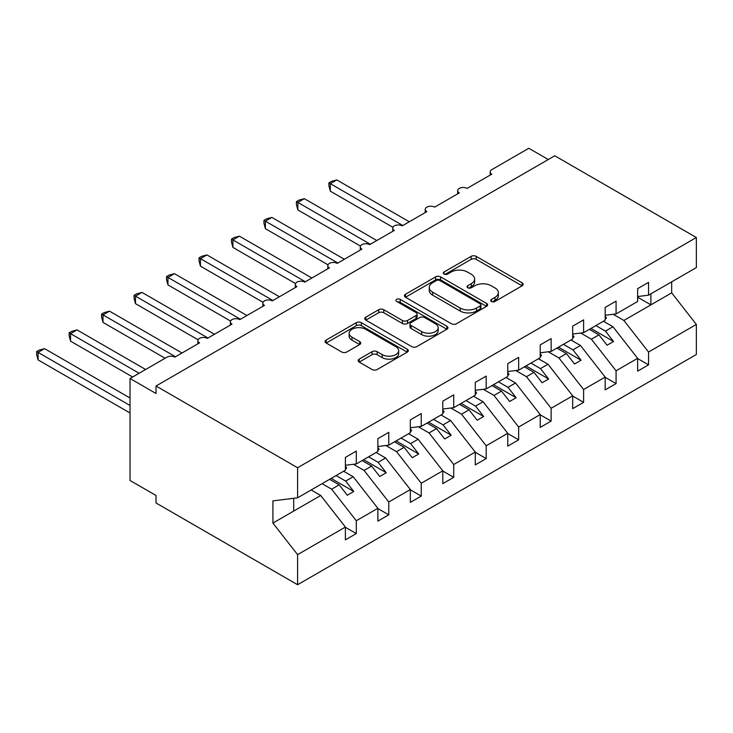 <?xml version="1.0" encoding="UTF-8"?>
<svg xmlns="http://www.w3.org/2000/svg" width="733" height="733" viewBox="0 0 733 733"><rect width="100%" height="100%" fill="white"/><g stroke="black" fill="none" stroke-linecap="round" stroke-linejoin="round"><path stroke-width="1.1" d="M491.458 301.455A2.52 1.457 0 0 0 495.032 301.455L522.125 285.806A3.61 2.08 0 0 0 523.179 284.34A3.61 2.08 0 0 0 522.125 282.865L476.221 256.367A3.61 2.08 0 0 0 471.127 256.367L444.033 272.007A2.52 1.457 0 0 0 443.291 273.043A2.52 1.457 0 0 0 444.033 274.069A2.52 1.457 0 0 0 447.597 274.069L451.107 272.044A11.536 6.661 0 0 1 467.425 272.044L471.255 274.252A11.536 6.661 0 0 1 474.636 278.961A11.536 6.661 0 0 1 471.255 283.671L467.746 285.696A2.52 1.457 0 0 0 467.003 286.731A2.52 1.457 0 0 0 467.746 287.757A2.52 1.457 0 0 0 471.319 287.757L474.819 285.733A11.536 6.661 0 0 1 491.137 285.733L494.967 287.941A11.536 6.661 0 0 1 498.348 292.659A11.536 6.661 0 0 1 494.967 297.369L491.458 299.394A2.52 1.457 0 0 0 490.716 300.42A2.52 1.457 0 0 0 491.458 301.455L491.458 299.394M359.188 359.124A3.61 2.08 0 0 0 358.125 360.599A3.61 2.08 0 0 0 359.188 362.065L372.062 369.505A3.61 2.08 0 0 0 377.165 369.505L407.246 352.133A3.61 2.08 0 0 0 408.308 350.658A3.61 2.08 0 0 0 407.246 349.183L361.351 322.685A3.61 2.08 0 0 0 356.256 322.685L326.167 340.057A3.61 2.08 0 0 0 325.104 341.532A3.61 2.08 0 0 0 326.167 343.007L341.715 351.987A3.61 2.08 0 0 0 346.819 351.987L359.692 344.547A3.61 2.08 0 0 0 360.755 343.081A3.61 2.08 0 0 0 359.692 341.605L351.977 337.153A9.648 5.571 0 0 1 349.155 333.213A9.648 5.571 0 0 1 355.111 328.063A9.648 5.571 0 0 1 365.62 329.273L395.838 346.718A9.648 5.571 0 0 1 398.66 350.658A9.648 5.571 0 0 1 392.714 355.807A9.648 5.571 0 0 1 382.195 354.598L377.165 351.684A3.61 2.08 0 0 0 372.062 351.684L359.188 359.124L359.188 362.065M637.637 296.544L648.549 295.188L696.35 267.591L696.35 237.519L554.771 155.781L156.019 385.998L156.019 393.493L130.034 378.494L167.06 357.127A5.507 3.179 0 0 1 174.848 357.127L199.532 342.879A5.507 3.179 0 0 1 197.91 340.625A5.507 3.179 0 0 1 201.318 337.684A5.507 3.179 0 0 1 207.32 338.38L232.004 324.133A5.507 3.179 0 0 1 230.382 321.879A5.507 3.179 0 0 1 233.79 318.937A5.507 3.179 0 0 1 239.792 319.634L264.476 305.386A5.507 3.179 0 0 1 262.854 303.132A5.507 3.179 0 0 1 266.262 300.191A5.507 3.179 0 0 1 272.264 300.887L296.947 286.63A5.507 3.179 0 0 1 295.326 284.386A5.507 3.179 0 0 1 298.734 281.445A5.507 3.179 0 0 1 304.736 282.132L329.419 267.884A5.507 3.179 0 0 1 327.807 265.639A5.507 3.179 0 0 1 331.206 262.698A5.507 3.179 0 0 1 337.207 263.385L361.891 249.138A5.507 3.179 0 0 1 360.279 246.893A5.507 3.179 0 0 1 363.678 243.952A5.507 3.179 0 0 1 369.679 244.639L394.363 230.391A5.507 3.179 0 0 1 392.751 228.146A5.507 3.179 0 0 1 396.15 225.205A5.507 3.179 0 0 1 402.151 225.892L426.835 211.645A5.507 3.179 0 0 1 425.222 209.391A5.507 3.179 0 0 1 428.622 206.459A5.507 3.179 0 0 1 434.623 207.146L459.307 192.898A5.507 3.179 0 0 1 457.694 190.644A5.507 3.179 0 0 1 461.094 187.712A5.507 3.179 0 0 1 467.095 188.399L491.779 174.152A5.507 3.179 180 0 1 490.166 171.898A5.507 3.179 180 0 1 491.779 169.653L528.795 148.277L548.275 159.528M696.35 237.519L297.598 467.736L156.019 385.998M451.363 323.72A3.61 2.08 0 0 0 456.467 323.72L486.547 306.348A3.61 2.08 0 0 0 487.61 304.873A3.61 2.08 0 0 0 486.547 303.398L440.652 276.9A3.61 2.08 0 0 0 435.558 276.9L405.468 294.272A3.61 2.08 0 0 0 404.405 295.747A3.61 2.08 0 0 0 405.468 297.222L451.363 323.72M397.68 301.996A2.52 1.457 0 0 1 400.236 302.353L400.236 299.357L446.901 326.295A3.61 2.08 0 0 1 447.955 327.77A3.61 2.08 0 0 1 446.901 329.236L416.811 346.608A3.61 2.08 0 0 1 411.708 346.608L365.813 320.11L365.813 317.169A3.61 2.08 0 0 0 364.759 318.635A3.61 2.08 0 0 0 365.813 320.11M365.813 317.169L378.695 309.729A3.61 2.08 0 0 1 383.79 309.729L402.408 320.477A3.61 2.08 0 0 0 407.502 320.477L416.051 315.547A3.61 2.08 0 0 0 417.104 314.072A3.61 2.08 0 0 0 416.051 312.606L396.672 301.419A2.52 1.457 0 0 1 395.93 300.383A2.52 1.457 0 0 1 397.488 299.037A2.52 1.457 0 0 1 400.236 299.357M297.598 467.736L297.598 497.808L345.39 470.21L345.39 457.392L356.302 451.088L356.302 463.916L345.39 465.272M356.302 463.916L377.861 451.464L377.861 438.636L388.774 432.342L388.774 445.16L377.861 446.525M388.774 445.16L410.333 432.717L410.333 419.89L421.246 413.595L421.246 426.414L410.333 427.779M421.246 426.414L442.805 413.971L442.805 401.143L453.718 394.849L453.718 407.667L442.805 409.032M453.718 407.667L475.277 395.224L475.277 382.397L486.19 376.102L486.19 388.921L475.277 390.277M486.19 388.921L507.749 376.469L507.749 363.65L518.662 357.347L518.662 370.174L507.749 371.53M518.662 370.174L540.221 357.722L540.221 344.904L551.134 338.6L551.134 351.428L540.221 352.784M551.134 351.428L572.693 338.976L572.693 326.158L583.605 319.854L583.605 332.681L572.693 334.037M583.605 332.681L605.165 320.229L605.165 307.411L616.077 301.107L616.077 313.935L605.165 315.291M345.39 527.284L356.302 533.578L356.302 520.751L377.861 508.308L353.187 476.734L343.64 471.227M322.08 483.67L331.628 489.186L356.302 520.751M377.861 508.528L388.774 514.832L388.774 502.004L410.333 489.562L385.659 457.988L376.111 452.472M353.416 464.273L364.099 470.439L388.774 502.004M410.333 489.781L421.246 496.085L421.246 483.258L442.805 470.815L418.131 439.241L408.583 433.725M385.888 445.527L396.571 451.693L421.246 483.258M442.805 471.035L453.718 477.339L453.718 464.511L475.277 452.069L450.603 420.495L441.055 414.979M418.36 426.78L429.043 432.937L453.718 464.511M475.277 452.288L486.19 458.592L486.19 445.765L507.749 433.313L483.074 401.748L473.527 396.232M450.832 408.024L461.515 414.191L486.19 445.765M507.749 433.542L518.662 439.837L518.662 427.018L540.221 414.566L515.546 383.002L505.999 377.486M483.304 389.278L493.987 395.444L518.662 427.018M540.221 414.796L551.134 421.09L551.134 408.272L572.693 395.82L548.018 364.246L538.471 358.739M515.775 370.531L526.459 376.698L551.134 408.272M572.693 396.049L583.605 402.344L583.605 389.525L605.165 377.074L580.49 345.5L570.943 339.993M548.247 351.785L558.931 357.951L583.605 389.525M605.165 377.303L616.077 383.597L616.077 370.779L637.637 358.327L637.637 371.145L648.549 364.851L648.549 352.023L696.35 324.435L696.35 354.506L297.598 584.723L156.019 502.985L156.019 495.481L130.034 480.481L130.034 378.494M580.719 333.039L591.403 339.205L616.077 370.779M648.549 295.188L648.549 282.361L637.637 288.655L637.637 301.483L616.077 313.935M637.637 358.556L648.549 364.851M613.191 314.292L623.875 320.458L648.549 352.023M297.598 497.808L272.914 500.886L272.914 523.078L320.715 495.481L311.168 489.974M320.715 495.481L345.39 527.054L345.39 539.882L356.302 533.578M388.774 514.832L377.861 521.126L377.861 508.308M421.246 496.085L410.333 502.38L410.333 489.562M453.718 477.339L442.805 483.633L442.805 470.815M486.19 458.592L475.277 464.887L475.277 452.069M518.662 439.837L507.749 446.14L507.749 433.313M551.134 421.09L540.221 427.394L540.221 414.566M583.605 402.344L572.693 408.647L572.693 395.82M616.077 383.597L605.165 389.901L605.165 377.074M272.914 523.078L297.598 554.652L345.39 527.054M297.598 554.652L297.598 584.723M331.628 489.186L339.159 484.834L347.277 495.224L353.773 491.476L345.655 481.086L353.187 476.734M329.612 479.327L339.159 484.834M336.108 475.57L345.655 481.086M364.099 470.439L371.631 466.087L379.749 476.477L386.245 472.721L378.127 462.34L385.659 457.988M362.084 460.571L371.631 466.087M368.58 456.824L378.127 462.34M396.571 451.693L404.103 447.341L412.221 457.731L418.717 453.974L410.599 443.593L418.131 439.241M394.556 441.825L404.103 447.341M401.052 438.077L410.599 443.593M429.043 432.937L436.575 428.594L444.693 438.975L451.189 435.228L443.071 424.847L450.603 420.495M427.027 423.078L436.575 428.594M433.524 419.331L443.071 424.847M461.515 414.191L469.047 409.848L477.165 420.229L483.661 416.481L475.543 406.091L483.074 401.748M459.499 404.332L469.047 409.848M465.996 400.584L475.543 406.091M493.987 395.444L501.519 391.101L509.637 401.482L516.133 397.735L508.015 387.345L515.546 383.002M491.971 385.585L501.519 391.101M498.467 381.838L508.015 387.345M526.459 376.698L533.99 372.346L542.108 382.736L548.605 378.988L540.487 368.598L548.018 364.246M524.443 366.839L533.99 372.346M530.939 363.092L540.487 368.598M558.931 357.951L566.462 353.599L574.58 363.989L581.077 360.242L572.959 349.852L580.49 345.5M556.915 348.093L566.462 353.599M563.411 344.336L572.959 349.852M591.403 339.205L598.934 334.853L607.052 345.243L613.548 341.496L605.431 331.105L612.962 326.753L637.637 358.327M589.387 329.346L598.934 334.853M595.883 325.589L605.431 331.105M612.962 326.753L603.415 321.246M623.875 320.458L671.675 292.861L696.35 324.435M637.637 297.213L650.886 304.855L650.886 293.832M671.675 281.839L671.675 292.861M293.695 511.084L293.695 498.293M590.945 328.439L613.548 341.496M558.473 347.185L581.077 360.242M526.001 365.941L548.605 378.988M493.529 384.688L516.133 397.735M461.057 403.434L483.661 416.481M428.585 422.181L451.189 435.228M396.113 440.927L418.717 453.974M363.641 459.673L386.245 472.721M331.169 478.42L353.773 491.476M492.466 301.804L494.967 300.365A11.536 6.661 0 0 0 498.348 295.656L498.348 292.659M474.636 278.961L474.636 281.967A11.536 6.661 0 0 1 471.255 286.676L468.754 288.115M522.07 285.833L476.221 259.363A3.61 2.08 0 0 0 471.127 259.363L445.041 274.426M486.501 306.376L440.652 279.905A3.61 2.08 0 0 0 435.558 279.905L405.514 297.25M480.179 305.908A2.52 1.457 0 0 0 480.912 304.873A2.52 1.457 0 0 0 480.179 303.847L439.892 280.583A2.52 1.457 0 0 0 436.318 280.583L432.626 282.718A11.536 6.661 0 0 0 429.245 287.428A11.536 6.661 0 0 0 432.626 292.137L460.159 308.043A11.536 6.661 0 0 0 476.477 308.043L480.179 305.908L480.179 308.905A2.52 1.457 0 0 0 480.912 307.869L480.912 304.873M429.245 287.428L429.245 290.433A11.536 6.661 0 0 0 432.626 295.142L432.626 292.137M480.179 308.905L476.477 311.039A11.536 6.661 0 0 1 460.159 311.039L432.626 295.142M365.859 320.138L378.695 312.734L378.695 309.729M417.104 314.072L417.104 317.077A3.61 2.08 0 0 1 416.051 318.543L407.502 323.482A3.61 2.08 0 0 1 402.408 323.482L383.79 312.734A3.61 2.08 0 0 0 378.695 312.734M400.236 302.353L446.855 329.264M421.722 331.628A9.648 5.571 0 0 0 432.232 332.837A9.648 5.571 0 0 0 438.187 327.697A9.648 5.571 0 0 0 435.365 323.757L424.719 317.609A3.61 2.08 0 0 0 419.615 317.609L411.076 322.538A3.61 2.08 0 0 0 410.022 324.013A3.61 2.08 0 0 0 411.076 325.489L421.722 331.628L421.722 334.633A9.648 5.571 0 0 0 432.232 335.833A9.648 5.571 0 0 0 438.187 330.693L438.187 327.697M410.022 324.013L410.022 327.01A3.61 2.08 0 0 0 411.076 328.485L411.076 325.489M421.722 334.633L411.076 328.485M398.66 350.658L398.66 353.654A9.648 5.571 0 0 1 392.714 358.804A9.648 5.571 0 0 1 382.195 357.594L377.165 354.69A3.61 2.08 0 0 0 372.062 354.69L359.234 362.093M349.155 333.213L349.155 336.209A9.648 5.571 0 0 0 351.977 340.149L351.977 337.153M359.646 344.574L351.977 340.149M407.2 352.161L361.351 325.69A3.61 2.08 0 0 0 356.256 325.69L326.212 343.035M328.897 182.847L330.326 183.671L330.326 191.176L328.897 185.843L328.897 182.847L331.49 181.353L336.823 179.924L330.326 183.671L402.802 225.517M330.326 191.176L392.934 227.322M336.823 179.924L409.298 221.769M605.165 316.216L606.466 318.049L605.165 318.791M606.466 318.049L605.165 319.386M296.425 201.593L297.855 202.418L297.855 209.922L296.425 204.599L296.425 201.593L299.018 200.1L304.351 198.67L297.855 202.418L370.33 244.263M297.855 209.922L360.462 246.068M304.351 198.67L376.826 240.516M572.693 334.963L573.994 336.795L572.693 337.537M573.994 336.795L572.693 338.133M263.953 220.349L265.383 221.174L265.383 228.669L263.953 223.345L263.953 220.349L266.546 218.846L271.879 217.417L265.383 221.174L337.858 263.01M265.383 228.669L327.99 264.815M271.879 217.417L344.354 259.262M540.221 353.709L541.522 355.542L540.221 356.293M541.522 355.542L540.221 356.879M231.481 239.095L232.911 239.92L232.911 247.415L231.481 242.092L231.481 239.095L234.074 237.593L239.407 236.163L232.911 239.92L305.386 281.765M232.911 247.415L295.518 283.561M239.407 236.163L311.882 278.009M507.749 372.456L509.05 374.288L507.749 375.039M509.05 374.288L507.749 375.626M199.01 257.842L200.439 258.667L200.439 266.161L199.01 260.838L199.01 257.842L201.602 256.339L206.935 254.919L200.439 258.667L272.914 300.512M200.439 266.161L263.046 302.308M206.935 254.919L279.41 296.755M475.277 391.211L476.578 393.035L475.277 393.786M476.578 393.035L475.277 394.372M166.538 276.588L167.967 277.413L167.967 284.908L166.538 279.585L166.538 276.588L169.131 275.086L174.463 273.666L167.967 277.413L240.442 319.258M167.967 284.908L230.574 321.054M174.463 273.666L246.939 315.511M442.805 409.958L444.106 411.781L442.805 412.532M444.106 411.781L442.805 413.119M134.066 295.335L135.495 296.159L135.495 303.654L134.066 298.331L134.066 295.335L136.659 293.841L141.991 292.412L135.495 296.159L207.97 338.005M135.495 303.654L198.102 339.81M141.991 292.412L214.467 334.257M410.333 428.704L411.634 430.528L410.333 431.279M411.634 430.528L410.333 431.865M101.594 314.081L103.023 314.906L103.023 322.41L101.594 317.077L101.594 314.081L104.187 312.588L109.519 311.159L103.023 314.906L175.499 356.751M103.023 322.41L165.108 358.254M109.519 311.159L181.995 353.004M377.861 447.451L379.163 449.274L377.861 450.025M379.163 449.274L377.861 450.612M69.122 332.828L70.551 333.652L70.551 341.157L69.122 335.824L69.122 332.828L71.715 331.334L77.047 329.905L70.551 333.652L139.133 373.253M70.551 341.157L132.636 377M77.047 329.905L145.62 369.496M345.39 466.197L346.691 468.021L345.39 468.772M346.691 468.021L345.39 469.367M36.65 351.574L38.079 352.399L38.079 359.903L36.65 354.57L36.65 351.574L39.243 350.081L44.576 348.651L38.079 352.399L130.034 405.496M38.079 359.903L130.034 412.991M44.576 348.651L130.034 398.001M494.967 300.365L494.967 297.369M467.746 287.757L467.746 285.696M471.255 286.676L471.255 283.671M444.033 274.069L444.033 272.007M471.127 259.363L471.127 256.367M476.221 259.363L476.221 256.367M522.125 285.806L522.125 282.865M405.468 297.222L405.468 294.272M435.558 279.905L435.558 276.9M440.652 279.905L440.652 276.9M486.547 306.348L486.547 303.398M460.159 311.039L460.159 308.043M476.477 311.039L476.477 308.043M383.79 312.734L383.79 309.729M402.408 323.482L402.408 320.477M407.502 323.482L407.502 320.477M416.051 318.543L416.051 315.547M446.901 329.236L446.901 326.295M372.062 354.69L372.062 351.684M377.165 354.69L377.165 351.684M382.195 357.594L382.195 354.598M359.692 344.547L359.692 341.605M326.167 343.007L326.167 340.057M356.256 325.69L356.256 322.685M361.351 325.69L361.351 322.685M407.246 352.133L407.246 349.183M457.694 193.833L457.694 190.644M490.166 175.077L490.166 171.898M425.222 212.579L425.222 209.391M392.751 231.326L392.751 228.146M360.279 250.072L360.279 246.893M327.807 268.819L327.807 265.639M295.326 287.565L295.326 284.386M262.854 306.312L262.854 303.132M230.382 325.058L230.382 321.879M197.91 343.814L197.91 340.625"/></g></svg>
